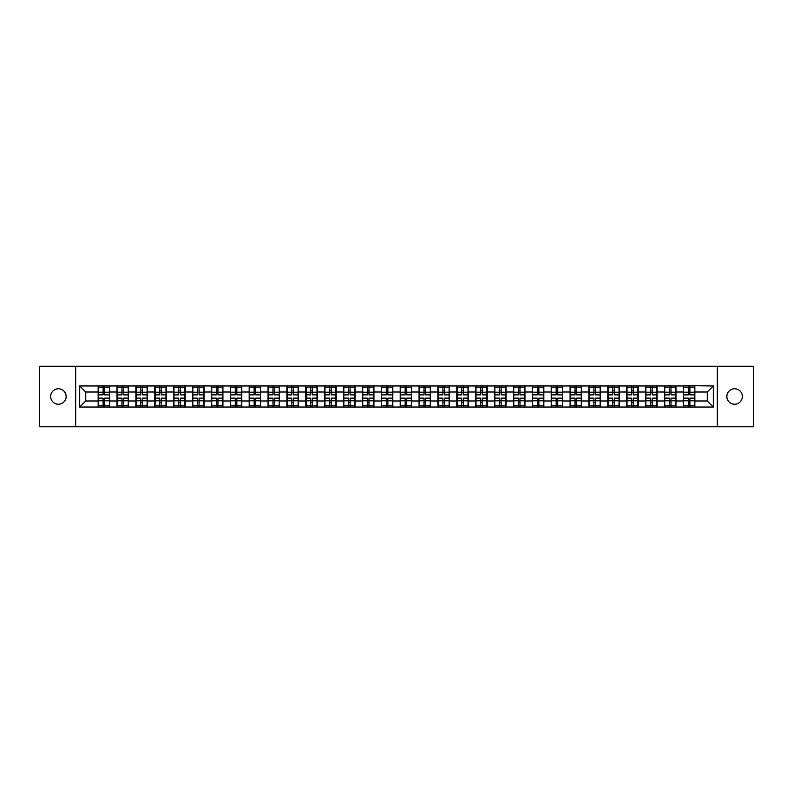 <?xml version="1.0" encoding="UTF-8"?>
<svg xmlns="http://www.w3.org/2000/svg" width="793" height="793" viewBox="0 0 793 793"><rect width="100%" height="100%" fill="white"/><g stroke="black" fill="none" stroke-linecap="round" stroke-linejoin="round"><path stroke-width="1.19" d="M734.596 404.242A7.742 7.742 0 0 1 726.854 396.5A7.742 7.742 0 0 1 734.596 388.758A7.742 7.742 0 0 1 742.337 396.5A7.742 7.742 0 0 1 734.596 404.242M58.404 404.242A7.742 7.742 0 0 1 50.663 396.5A7.742 7.742 0 0 1 58.404 388.758A7.742 7.742 0 0 1 66.146 396.5A7.742 7.742 0 0 1 58.404 404.242M717.288 426.753L753.35 426.753L753.35 366.247L717.288 366.247L717.288 426.753L75.712 426.753L75.712 366.247L39.65 366.247L39.65 426.753L75.712 426.753M717.288 366.247L75.712 366.247M707.247 400.98L707.247 392.02L694.846 392.02L694.846 400.98L707.247 400.98L713.294 407.027L713.294 385.973L683.348 385.606L683.348 392.02L675.963 392.02L675.963 400.98L683.348 400.98L683.348 392.02M713.294 407.027L79.706 407.027L79.706 385.973L98.154 385.973L98.154 392.02L85.753 392.02L85.753 400.98L98.154 400.98L98.154 392.02M683.348 385.973L98.154 385.973M683.348 400.98L683.348 407.027M675.963 400.98L675.963 407.027M675.963 385.973L675.963 392.02M657.09 400.98L664.475 400.98L664.475 392.02L657.09 392.02L657.09 407.027M664.475 400.98L664.475 407.027M664.475 385.973L664.475 392.02M657.09 385.973L657.09 392.02M638.216 400.98L645.591 400.98L645.591 392.02L638.216 392.02L638.216 407.027M645.591 400.98L645.591 407.027M645.591 385.973L645.591 392.02M638.216 385.973L638.216 392.02M619.333 400.98L626.718 400.98L626.718 392.02L619.333 392.02L619.333 407.027M626.718 400.98L626.718 407.027M626.718 385.973L626.718 392.02M619.333 385.973L619.333 392.02M600.46 400.98L607.835 400.98L607.835 392.02L600.46 392.02L600.46 407.027M607.835 400.98L607.835 407.027M607.835 385.973L607.835 392.02M600.46 385.973L600.46 392.02M581.576 400.98L588.961 400.98L588.961 392.02L581.576 392.02L581.576 407.027M588.961 400.98L588.961 407.027M588.961 385.973L588.961 392.02M581.576 385.973L581.576 392.02M562.703 400.98L570.088 400.98L570.088 392.02L562.703 392.02L562.703 407.027M570.088 400.98L570.088 407.027M570.088 385.973L570.088 392.02M562.703 385.973L562.703 392.02M543.829 400.98L551.204 400.98L551.204 392.02L543.829 392.02L543.829 407.027M551.204 400.98L551.204 407.027M551.204 385.973L551.204 392.02M543.829 385.973L543.829 392.02M524.946 400.98L532.331 400.98L532.331 392.02L524.946 392.02L524.946 407.027M532.331 400.98L532.331 407.027M532.331 385.973L532.331 392.02M524.946 385.973L524.946 392.02M506.073 400.98L513.458 400.98L513.458 392.02L506.073 392.02L506.073 407.027M513.458 400.98L513.458 407.027M513.458 385.973L513.458 392.02M506.073 385.973L506.073 392.02M487.199 400.98L494.574 400.98L494.574 392.02L487.199 392.02L487.199 407.027M494.574 400.98L494.574 407.027M494.574 385.973L494.574 392.02M487.199 385.973L487.199 392.02M468.316 400.98L475.701 400.98L475.701 392.02L468.316 392.02L468.316 407.027M475.701 400.98L475.701 407.027M475.701 385.973L475.701 392.02M468.316 385.973L468.316 392.02M449.443 400.98L456.818 400.98L456.818 392.02L449.443 392.02L449.443 407.027M456.818 400.98L456.818 407.027M456.818 385.973L456.818 392.02M449.443 385.973L449.443 392.02M430.559 400.98L437.944 400.98L437.944 392.02L430.559 392.02L430.559 407.027M437.944 400.98L437.944 407.027M437.944 385.973L437.944 392.02M430.559 385.973L430.559 392.02M411.686 400.98L419.071 400.98L419.071 392.02L411.686 392.02L411.686 407.027M419.071 400.98L419.071 407.027M419.071 385.973L419.071 392.02M411.686 385.973L411.686 392.02M392.813 400.98L400.187 400.98L400.187 392.02L392.813 392.02L392.813 407.027M400.187 400.98L400.187 407.027M400.187 385.973L400.187 392.02M392.813 385.973L392.813 392.02M373.929 400.98L381.314 400.98L381.314 392.02L373.929 392.02L373.929 407.027M381.314 400.98L381.314 407.027M381.314 385.973L381.314 392.02M373.929 385.973L373.929 392.02M355.056 400.98L362.441 400.98L362.441 392.02L355.056 392.02L355.056 407.027M362.441 400.98L362.441 407.027M362.441 385.973L362.441 392.02M355.056 385.973L355.056 392.02M336.182 400.98L343.557 400.98L343.557 392.02L336.182 392.02L336.182 407.027M343.557 400.98L343.557 407.027M343.557 385.973L343.557 392.02M336.182 385.973L336.182 392.02M317.299 400.98L324.684 400.98L324.684 392.02L317.299 392.02L317.299 407.027M324.684 400.98L324.684 407.027M324.684 385.973L324.684 392.02M317.299 385.973L317.299 392.02M298.426 400.98L305.801 400.98L305.801 392.02L298.426 392.02L298.426 407.027M305.801 400.98L305.801 407.027M305.801 385.973L305.801 392.02M298.426 385.973L298.426 392.02M279.542 400.98L286.927 400.98L286.927 392.02L279.542 392.02L279.542 407.027M286.927 400.98L286.927 407.027M286.927 385.973L286.927 392.02M279.542 385.973L279.542 392.02M260.669 400.98L268.054 400.98L268.054 392.02L260.669 392.02L260.669 407.027M268.054 400.98L268.054 407.027M268.054 385.973L268.054 392.02M260.669 385.973L260.669 392.02M241.796 400.98L249.171 400.98L249.171 392.02L241.796 392.02L241.796 407.027M249.171 400.98L249.171 407.027M249.171 385.973L249.171 392.02M241.796 385.973L241.796 392.02M222.912 400.98L230.297 400.98L230.297 392.02L222.912 392.02L222.912 407.027M230.297 400.98L230.297 407.027M230.297 385.973L230.297 392.02M222.912 385.973L222.912 392.02M204.039 400.98L211.424 400.98L211.424 392.02L204.039 392.02L204.039 407.027M211.424 400.98L211.424 407.027M211.424 385.973L211.424 392.02M204.039 385.973L204.039 392.02M185.166 400.98L192.54 400.98L192.54 392.02L185.166 392.02L185.166 407.027M192.54 400.98L192.54 407.027M192.54 385.973L192.54 392.02M185.166 385.973L185.166 392.02M166.282 400.98L173.667 400.98L173.667 392.02L166.282 392.02L166.282 407.027M173.667 400.98L173.667 407.027M173.667 385.973L173.667 392.02M166.282 385.973L166.282 392.02M147.409 400.98L154.784 400.98L154.784 392.02L147.409 392.02L147.409 407.027M154.784 400.98L154.784 407.027M154.784 385.973L154.784 392.02M147.409 385.973L147.409 392.02M128.525 400.98L135.91 400.98L135.91 392.02L128.525 392.02L128.525 407.027M135.91 400.98L135.91 407.027M135.91 385.973L135.91 392.02M128.525 385.973L128.525 392.02M109.652 400.98L117.037 400.98L117.037 392.02L109.652 392.02L109.652 407.027M117.037 400.98L117.037 407.027M117.037 385.973L117.037 392.02M109.652 385.973L109.652 392.02M98.154 400.98L98.154 407.027M85.753 400.98L79.706 407.027M79.706 385.973L85.753 392.02M694.846 400.98L694.846 407.027M694.846 385.973L694.846 392.02M713.294 385.973L707.247 392.02M109.355 398.136L109.355 407.087L104.696 407.087L104.696 398.136L109.355 398.136L109.355 385.913L104.696 385.913L104.696 387.242L109.355 387.242M98.461 392.208L103.12 392.208L103.12 385.913L98.461 385.913L98.461 398.136L103.12 398.136L103.12 407.087L98.461 407.087L98.461 405.758L103.12 405.758M103.12 390.463L104.696 390.463M104.696 387.42L103.12 387.42M103.12 392.218L104.696 392.218M103.12 392.208L103.12 394.864L98.461 394.864M98.461 387.242L103.12 387.242M103.12 400.782L104.696 400.782M103.12 405.58L104.696 405.58M103.12 402.537L104.696 402.537M98.461 398.136L98.461 405.758M104.696 405.758L109.355 405.758M104.696 387.242L104.696 394.864L109.355 394.864M128.228 398.136L128.228 407.087L123.569 407.087L123.569 398.136L128.228 398.136L128.228 385.913L123.569 385.913L123.569 387.242L128.228 387.242M117.334 392.208L121.993 392.208L121.993 385.913L117.334 385.913L117.334 398.136L121.993 398.136L121.993 407.087L117.334 407.087L117.334 405.758L121.993 405.758M121.993 390.463L123.569 390.463M123.569 387.42L121.993 387.42M121.993 392.218L123.569 392.218M121.993 392.208L121.993 394.864L117.334 394.864M117.334 387.242L121.993 387.242M121.993 400.782L123.569 400.782M121.993 405.58L123.569 405.58M121.993 402.537L123.569 402.537M117.334 398.136L117.334 405.758M123.569 405.758L128.228 405.758M123.569 387.242L123.569 394.864L128.228 394.864M147.101 398.136L147.101 407.087L142.443 407.087L142.443 398.136L147.101 398.136L147.101 385.913L142.443 385.913L142.443 387.242L147.101 387.242M136.218 392.208L140.876 392.208L140.876 385.913L136.218 385.913L136.218 398.136L140.876 398.136L140.876 407.087L136.218 407.087L136.218 405.758L140.876 405.758M140.876 390.463L142.443 390.463M142.443 387.42L140.876 387.42M140.876 392.218L142.443 392.218M140.876 392.208L140.876 394.864L136.218 394.864M136.218 387.242L140.876 387.242M140.876 400.782L142.443 400.782M140.876 405.58L142.443 405.58M140.876 402.537L142.443 402.537M136.218 398.136L136.218 405.758M142.443 405.758L147.101 405.758M142.443 387.242L142.443 394.864L147.101 394.864M165.985 398.136L165.985 407.087L161.326 407.087L161.326 398.136L165.985 398.136L165.985 385.913L161.326 385.913L161.326 387.242L165.985 387.242M155.091 392.208L159.75 392.208L159.75 385.913L155.091 385.913L155.091 398.136L159.75 398.136L159.75 407.087L155.091 407.087L155.091 405.758L159.75 405.758M159.75 390.463L161.326 390.463M161.326 387.42L159.75 387.42M159.75 392.218L161.326 392.218M159.75 392.208L159.75 394.864L155.091 394.864M155.091 387.242L159.75 387.242M159.75 400.782L161.326 400.782M159.75 405.58L161.326 405.58M159.75 402.537L161.326 402.537M155.091 398.136L155.091 405.758M161.326 405.758L165.985 405.758M161.326 387.242L161.326 394.864L165.985 394.864M184.858 398.136L184.858 407.087L180.199 407.087L180.199 398.136L184.858 398.136L184.858 385.913L180.199 385.913L180.199 387.242L184.858 387.242M173.964 392.208L178.623 392.208L178.623 385.913L173.964 385.913L173.964 398.136L178.623 398.136L178.623 407.087L173.964 407.087L173.964 405.758L178.623 405.758M178.623 390.463L180.199 390.463M180.199 387.42L178.623 387.42M178.623 392.218L180.199 392.218M178.623 392.208L178.623 394.864L173.964 394.864M173.964 387.242L178.623 387.242M178.623 400.782L180.199 400.782M178.623 405.58L180.199 405.58M178.623 402.537L180.199 402.537M173.964 398.136L173.964 405.758M180.199 405.758L184.858 405.758M180.199 387.242L180.199 394.864L184.858 394.864M203.732 398.136L203.732 407.087L199.073 407.087L199.073 398.136L203.732 398.136L203.732 385.913L199.073 385.913L199.073 387.242L203.732 387.242M192.848 392.208L197.507 392.208L197.507 385.913L192.848 385.913L192.848 398.136L197.507 398.136L197.507 407.087L192.848 407.087L192.848 405.758L197.507 405.758M197.507 390.463L199.073 390.463M199.073 387.42L197.507 387.42M197.507 392.218L199.073 392.218M197.507 392.208L197.507 394.864L192.848 394.864M192.848 387.242L197.507 387.242M197.507 400.782L199.073 400.782M197.507 405.58L199.073 405.58M197.507 402.537L199.073 402.537M192.848 398.136L192.848 405.758M199.073 405.758L203.732 405.758M199.073 387.242L199.073 394.864L203.732 394.864M222.615 398.136L222.615 407.087L217.956 407.087L217.956 398.136L222.615 398.136L222.615 385.913L217.956 385.913L217.956 387.242L222.615 387.242M211.721 392.208L216.38 392.208L216.38 385.913L211.721 385.913L211.721 398.136L216.38 398.136L216.38 407.087L211.721 407.087L211.721 405.758L216.38 405.758M216.38 390.463L217.956 390.463M217.956 387.42L216.38 387.42M216.38 392.218L217.956 392.218M216.38 392.208L216.38 394.864L211.721 394.864M211.721 387.242L216.38 387.242M216.38 400.782L217.956 400.782M216.38 405.58L217.956 405.58M216.38 402.537L217.956 402.537M211.721 398.136L211.721 405.758M217.956 405.758L222.615 405.758M217.956 387.242L217.956 394.864L222.615 394.864M241.488 398.136L241.488 407.087L236.829 407.087L236.829 398.136L241.488 398.136L241.488 385.913L236.829 385.913L236.829 387.242L241.488 387.242M230.594 392.208L235.253 392.208L235.253 385.913L230.594 385.913L230.594 398.136L235.253 398.136L235.253 407.087L230.594 407.087L230.594 405.758L235.253 405.758M235.253 390.463L236.829 390.463M236.829 387.42L235.253 387.42M235.253 392.218L236.829 392.218M235.253 392.208L235.253 394.864L230.594 394.864M230.594 387.242L235.253 387.242M235.253 400.782L236.829 400.782M235.253 405.58L236.829 405.58M235.253 402.537L236.829 402.537M230.594 398.136L230.594 405.758M236.829 405.758L241.488 405.758M236.829 387.242L236.829 394.864L241.488 394.864M260.372 398.136L260.372 407.087L255.713 407.087L255.713 398.136L260.372 398.136L260.372 385.913L255.713 385.913L255.713 387.242L260.372 387.242M249.478 392.208L254.137 392.208L254.137 385.913L249.478 385.913L249.478 398.136L254.137 398.136L254.137 407.087L249.478 407.087L249.478 405.758L254.137 405.758M254.137 390.463L255.713 390.463M255.713 387.42L254.137 387.42M254.137 392.218L255.713 392.218M254.137 392.208L254.137 394.864L249.478 394.864M249.478 387.242L254.137 387.242M254.137 400.782L255.713 400.782M254.137 405.58L255.713 405.58M254.137 402.537L255.713 402.537M249.478 398.136L249.478 405.758M255.713 405.758L260.372 405.758M255.713 387.242L255.713 394.864L260.372 394.864M279.245 398.136L279.245 407.087L274.586 407.087L274.586 398.136L279.245 398.136L279.245 385.913L274.586 385.913L274.586 387.242L279.245 387.242M268.351 392.208L273.01 392.208L273.01 385.913L268.351 385.913L268.351 398.136L273.01 398.136L273.01 407.087L268.351 407.087L268.351 405.758L273.01 405.758M273.01 390.463L274.586 390.463M274.586 387.42L273.01 387.42M273.01 392.218L274.586 392.218M273.01 392.208L273.01 394.864L268.351 394.864M268.351 387.242L273.01 387.242M273.01 400.782L274.586 400.782M273.01 405.58L274.586 405.58M273.01 402.537L274.586 402.537M268.351 398.136L268.351 405.758M274.586 405.758L279.245 405.758M274.586 387.242L274.586 394.864L279.245 394.864M298.118 398.136L298.118 407.087L293.46 407.087L293.46 398.136L298.118 398.136L298.118 385.913L293.46 385.913L293.46 387.242L298.118 387.242M287.235 392.208L291.893 392.208L291.893 385.913L287.235 385.913L287.235 398.136L291.893 398.136L291.893 407.087L287.235 407.087L287.235 405.758L291.893 405.758M291.893 390.463L293.46 390.463M293.46 387.42L291.893 387.42M291.893 392.218L293.46 392.218M291.893 392.208L291.893 394.864L287.235 394.864M287.235 387.242L291.893 387.242M291.893 400.782L293.46 400.782M291.893 405.58L293.46 405.58M291.893 402.537L293.46 402.537M287.235 398.136L287.235 405.758M293.46 405.758L298.118 405.758M293.46 387.242L293.46 394.864L298.118 394.864M317.002 398.136L317.002 407.087L312.343 407.087L312.343 398.136L317.002 398.136L317.002 385.913L312.343 385.913L312.343 387.242L317.002 387.242M306.108 392.208L310.767 392.208L310.767 385.913L306.108 385.913L306.108 398.136L310.767 398.136L310.767 407.087L306.108 407.087L306.108 405.758L310.767 405.758M310.767 390.463L312.343 390.463M312.343 387.42L310.767 387.42M310.767 392.218L312.343 392.218M310.767 392.208L310.767 394.864L306.108 394.864M306.108 387.242L310.767 387.242M310.767 400.782L312.343 400.782M310.767 405.58L312.343 405.58M310.767 402.537L312.343 402.537M306.108 398.136L306.108 405.758M312.343 405.758L317.002 405.758M312.343 387.242L312.343 394.864L317.002 394.864M335.875 398.136L335.875 407.087L331.216 407.087L331.216 398.136L335.875 398.136L335.875 385.913L331.216 385.913L331.216 387.242L335.875 387.242M324.981 392.208L329.64 392.208L329.64 385.913L324.981 385.913L324.981 398.136L329.64 398.136L329.64 407.087L324.981 407.087L324.981 405.758L329.64 405.758M329.64 390.463L331.216 390.463M331.216 387.42L329.64 387.42M329.64 392.218L331.216 392.218M329.64 392.208L329.64 394.864L324.981 394.864M324.981 387.242L329.64 387.242M329.64 400.782L331.216 400.782M329.64 405.58L331.216 405.58M329.64 402.537L331.216 402.537M324.981 398.136L324.981 405.758M331.216 405.758L335.875 405.758M331.216 387.242L331.216 394.864L335.875 394.864M354.749 398.136L354.749 407.087L350.09 407.087L350.09 398.136L354.749 398.136L354.749 385.913L350.09 385.913L350.09 387.242L354.749 387.242M343.865 392.208L348.524 392.208L348.524 385.913L343.865 385.913L343.865 398.136L348.524 398.136L348.524 407.087L343.865 407.087L343.865 405.758L348.524 405.758M348.524 390.463L350.09 390.463M350.09 387.42L348.524 387.42M348.524 392.218L350.09 392.218M348.524 392.208L348.524 394.864L343.865 394.864M343.865 387.242L348.524 387.242M348.524 400.782L350.09 400.782M348.524 405.58L350.09 405.58M348.524 402.537L350.09 402.537M343.865 398.136L343.865 405.758M350.09 405.758L354.749 405.758M350.09 387.242L350.09 394.864L354.749 394.864M373.632 398.136L373.632 407.087L368.973 407.087L368.973 398.136L373.632 398.136L373.632 385.913L368.973 385.913L368.973 387.242L373.632 387.242M362.738 392.208L367.397 392.208L367.397 385.913L362.738 385.913L362.738 398.136L367.397 398.136L367.397 407.087L362.738 407.087L362.738 405.758L367.397 405.758M367.397 390.463L368.973 390.463M368.973 387.42L367.397 387.42M367.397 392.218L368.973 392.218M367.397 392.208L367.397 394.864L362.738 394.864M362.738 387.242L367.397 387.242M367.397 400.782L368.973 400.782M367.397 405.58L368.973 405.58M367.397 402.537L368.973 402.537M362.738 398.136L362.738 405.758M368.973 405.758L373.632 405.758M368.973 387.242L368.973 394.864L373.632 394.864M392.505 398.136L392.505 407.087L387.846 407.087L387.846 398.136L392.505 398.136L392.505 385.913L387.846 385.913L387.846 387.242L392.505 387.242M381.611 392.208L386.27 392.208L386.27 385.913L381.611 385.913L381.611 398.136L386.27 398.136L386.27 407.087L381.611 407.087L381.611 405.758L386.27 405.758M386.27 390.463L387.846 390.463M387.846 387.42L386.27 387.42M386.27 392.218L387.846 392.218M386.27 392.208L386.27 394.864L381.611 394.864M381.611 387.242L386.27 387.242M386.27 400.782L387.846 400.782M386.27 405.58L387.846 405.58M386.27 402.537L387.846 402.537M381.611 398.136L381.611 405.758M387.846 405.758L392.505 405.758M387.846 387.242L387.846 394.864L392.505 394.864M411.389 398.136L411.389 407.087L406.73 407.087L406.73 398.136L411.389 398.136L411.389 385.913L406.73 385.913L406.73 387.242L411.389 387.242M400.495 392.208L405.154 392.208L405.154 385.913L400.495 385.913L400.495 398.136L405.154 398.136L405.154 407.087L400.495 407.087L400.495 405.758L405.154 405.758M405.154 390.463L406.73 390.463M406.73 387.42L405.154 387.42M405.154 392.218L406.73 392.218M405.154 392.208L405.154 394.864L400.495 394.864M400.495 387.242L405.154 387.242M405.154 400.782L406.73 400.782M405.154 405.58L406.73 405.58M405.154 402.537L406.73 402.537M400.495 398.136L400.495 405.758M406.73 405.758L411.389 405.758M406.73 387.242L406.73 394.864L411.389 394.864M430.262 398.136L430.262 407.087L425.603 407.087L425.603 398.136L430.262 398.136L430.262 385.913L425.603 385.913L425.603 387.242L430.262 387.242M419.368 392.208L424.027 392.208L424.027 385.913L419.368 385.913L419.368 398.136L424.027 398.136L424.027 407.087L419.368 407.087L419.368 405.758L424.027 405.758M424.027 390.463L425.603 390.463M425.603 387.42L424.027 387.42M424.027 392.218L425.603 392.218M424.027 392.208L424.027 394.864L419.368 394.864M419.368 387.242L424.027 387.242M424.027 400.782L425.603 400.782M424.027 405.58L425.603 405.58M424.027 402.537L425.603 402.537M419.368 398.136L419.368 405.758M425.603 405.758L430.262 405.758M425.603 387.242L425.603 394.864L430.262 394.864M449.135 398.136L449.135 407.087L444.476 407.087L444.476 398.136L449.135 398.136L449.135 385.913L444.476 385.913L444.476 387.242L449.135 387.242M438.251 392.208L442.91 392.208L442.91 385.913L438.251 385.913L438.251 398.136L442.91 398.136L442.91 407.087L438.251 407.087L438.251 405.758L442.91 405.758M442.91 390.463L444.476 390.463M444.476 387.42L442.91 387.42M442.91 392.218L444.476 392.218M442.91 392.208L442.91 394.864L438.251 394.864M438.251 387.242L442.91 387.242M442.91 400.782L444.476 400.782M442.91 405.58L444.476 405.58M442.91 402.537L444.476 402.537M438.251 398.136L438.251 405.758M444.476 405.758L449.135 405.758M444.476 387.242L444.476 394.864L449.135 394.864M468.019 398.136L468.019 407.087L463.36 407.087L463.36 398.136L468.019 398.136L468.019 385.913L463.36 385.913L463.36 387.242L468.019 387.242M457.125 392.208L461.784 392.208L461.784 385.913L457.125 385.913L457.125 398.136L461.784 398.136L461.784 407.087L457.125 407.087L457.125 405.758L461.784 405.758M461.784 390.463L463.36 390.463M463.36 387.42L461.784 387.42M461.784 392.218L463.36 392.218M461.784 392.208L461.784 394.864L457.125 394.864M457.125 387.242L461.784 387.242M461.784 400.782L463.36 400.782M461.784 405.58L463.36 405.58M461.784 402.537L463.36 402.537M457.125 398.136L457.125 405.758M463.36 405.758L468.019 405.758M463.36 387.242L463.36 394.864L468.019 394.864M486.892 398.136L486.892 407.087L482.233 407.087L482.233 398.136L486.892 398.136L486.892 385.913L482.233 385.913L482.233 387.242L486.892 387.242M475.998 392.208L480.657 392.208L480.657 385.913L475.998 385.913L475.998 398.136L480.657 398.136L480.657 407.087L475.998 407.087L475.998 405.758L480.657 405.758M480.657 390.463L482.233 390.463M482.233 387.42L480.657 387.42M480.657 392.218L482.233 392.218M480.657 392.208L480.657 394.864L475.998 394.864M475.998 387.242L480.657 387.242M480.657 400.782L482.233 400.782M480.657 405.58L482.233 405.58M480.657 402.537L482.233 402.537M475.998 398.136L475.998 405.758M482.233 405.758L486.892 405.758M482.233 387.242L482.233 394.864L486.892 394.864M505.765 398.136L505.765 407.087L501.107 407.087L501.107 398.136L505.765 398.136L505.765 385.913L501.107 385.913L501.107 387.242L505.765 387.242M494.882 392.208L499.54 392.208L499.54 385.913L494.882 385.913L494.882 398.136L499.54 398.136L499.54 407.087L494.882 407.087L494.882 405.758L499.54 405.758M499.54 390.463L501.107 390.463M501.107 387.42L499.54 387.42M499.54 392.218L501.107 392.218M499.54 392.208L499.54 394.864L494.882 394.864M494.882 387.242L499.54 387.242M499.54 400.782L501.107 400.782M499.54 405.58L501.107 405.58M499.54 402.537L501.107 402.537M494.882 398.136L494.882 405.758M501.107 405.758L505.765 405.758M501.107 387.242L501.107 394.864L505.765 394.864M524.649 398.136L524.649 407.087L519.99 407.087L519.99 398.136L524.649 398.136L524.649 385.913L519.99 385.913L519.99 387.242L524.649 387.242M513.755 392.208L518.414 392.208L518.414 385.913L513.755 385.913L513.755 398.136L518.414 398.136L518.414 407.087L513.755 407.087L513.755 405.758L518.414 405.758M518.414 390.463L519.99 390.463M519.99 387.42L518.414 387.42M518.414 392.218L519.99 392.218M518.414 392.208L518.414 394.864L513.755 394.864M513.755 387.242L518.414 387.242M518.414 400.782L519.99 400.782M518.414 405.58L519.99 405.58M518.414 402.537L519.99 402.537M513.755 398.136L513.755 405.758M519.99 405.758L524.649 405.758M519.99 387.242L519.99 394.864L524.649 394.864M543.522 398.136L543.522 407.087L538.863 407.087L538.863 398.136L543.522 398.136L543.522 385.913L538.863 385.913L538.863 387.242L543.522 387.242M532.628 392.208L537.287 392.208L537.287 385.913L532.628 385.913L532.628 398.136L537.287 398.136L537.287 407.087L532.628 407.087L532.628 405.758L537.287 405.758M537.287 390.463L538.863 390.463M538.863 387.42L537.287 387.42M537.287 392.218L538.863 392.218M537.287 392.208L537.287 394.864L532.628 394.864M532.628 387.242L537.287 387.242M537.287 400.782L538.863 400.782M537.287 405.58L538.863 405.58M537.287 402.537L538.863 402.537M532.628 398.136L532.628 405.758M538.863 405.758L543.522 405.758M538.863 387.242L538.863 394.864L543.522 394.864M562.406 398.136L562.406 407.087L557.747 407.087L557.747 398.136L562.406 398.136L562.406 385.913L557.747 385.913L557.747 387.242L562.406 387.242M551.512 392.208L556.171 392.208L556.171 385.913L551.512 385.913L551.512 398.136L556.171 398.136L556.171 407.087L551.512 407.087L551.512 405.758L556.171 405.758M556.171 390.463L557.747 390.463M557.747 387.42L556.171 387.42M556.171 392.218L557.747 392.218M556.171 392.208L556.171 394.864L551.512 394.864M551.512 387.242L556.171 387.242M556.171 400.782L557.747 400.782M556.171 405.58L557.747 405.58M556.171 402.537L557.747 402.537M551.512 398.136L551.512 405.758M557.747 405.758L562.406 405.758M557.747 387.242L557.747 394.864L562.406 394.864M581.279 398.136L581.279 407.087L576.62 407.087L576.62 398.136L581.279 398.136L581.279 385.913L576.62 385.913L576.62 387.242L581.279 387.242M570.385 392.208L575.044 392.208L575.044 385.913L570.385 385.913L570.385 398.136L575.044 398.136L575.044 407.087L570.385 407.087L570.385 405.758L575.044 405.758M575.044 390.463L576.62 390.463M576.62 387.42L575.044 387.42M575.044 392.218L576.62 392.218M575.044 392.208L575.044 394.864L570.385 394.864M570.385 387.242L575.044 387.242M575.044 400.782L576.62 400.782M575.044 405.58L576.62 405.58M575.044 402.537L576.62 402.537M570.385 398.136L570.385 405.758M576.62 405.758L581.279 405.758M576.62 387.242L576.62 394.864L581.279 394.864M600.152 398.136L600.152 407.087L595.493 407.087L595.493 398.136L600.152 398.136L600.152 385.913L595.493 385.913L595.493 387.242L600.152 387.242M589.268 392.208L593.927 392.208L593.927 385.913L589.268 385.913L589.268 398.136L593.927 398.136L593.927 407.087L589.268 407.087L589.268 405.758L593.927 405.758M593.927 390.463L595.493 390.463M595.493 387.42L593.927 387.42M593.927 392.218L595.493 392.218M593.927 392.208L593.927 394.864L589.268 394.864M589.268 387.242L593.927 387.242M593.927 400.782L595.493 400.782M593.927 405.58L595.493 405.58M593.927 402.537L595.493 402.537M589.268 398.136L589.268 405.758M595.493 405.758L600.152 405.758M595.493 387.242L595.493 394.864L600.152 394.864M619.036 398.136L619.036 407.087L614.377 407.087L614.377 398.136L619.036 398.136L619.036 385.913L614.377 385.913L614.377 387.242L619.036 387.242M608.142 392.208L612.801 392.208L612.801 385.913L608.142 385.913L608.142 398.136L612.801 398.136L612.801 407.087L608.142 407.087L608.142 405.758L612.801 405.758M612.801 390.463L614.377 390.463M614.377 387.42L612.801 387.42M612.801 392.218L614.377 392.218M612.801 392.208L612.801 394.864L608.142 394.864M608.142 387.242L612.801 387.242M612.801 400.782L614.377 400.782M612.801 405.58L614.377 405.58M612.801 402.537L614.377 402.537M608.142 398.136L608.142 405.758M614.377 405.758L619.036 405.758M614.377 387.242L614.377 394.864L619.036 394.864M637.909 398.136L637.909 407.087L633.25 407.087L633.25 398.136L637.909 398.136L637.909 385.913L633.25 385.913L633.25 387.242L637.909 387.242M627.015 392.208L631.674 392.208L631.674 385.913L627.015 385.913L627.015 398.136L631.674 398.136L631.674 407.087L627.015 407.087L627.015 405.758L631.674 405.758M631.674 390.463L633.25 390.463M633.25 387.42L631.674 387.42M631.674 392.218L633.25 392.218M631.674 392.208L631.674 394.864L627.015 394.864M627.015 387.242L631.674 387.242M631.674 400.782L633.25 400.782M631.674 405.58L633.25 405.58M631.674 402.537L633.25 402.537M627.015 398.136L627.015 405.758M633.25 405.758L637.909 405.758M633.25 387.242L633.25 394.864L637.909 394.864M656.782 398.136L656.782 407.087L652.124 407.087L652.124 398.136L656.782 398.136L656.782 385.913L652.124 385.913L652.124 387.242L656.782 387.242M645.899 392.208L650.557 392.208L650.557 385.913L645.899 385.913L645.899 398.136L650.557 398.136L650.557 407.087L645.899 407.087L645.899 405.758L650.557 405.758M650.557 390.463L652.124 390.463M652.124 387.42L650.557 387.42M650.557 392.218L652.124 392.218M650.557 392.208L650.557 394.864L645.899 394.864M645.899 387.242L650.557 387.242M650.557 400.782L652.124 400.782M650.557 405.58L652.124 405.58M650.557 402.537L652.124 402.537M645.899 398.136L645.899 405.758M652.124 405.758L656.782 405.758M652.124 387.242L652.124 394.864L656.782 394.864M675.666 398.136L675.666 407.087L671.007 407.087L671.007 398.136L675.666 398.136L675.666 385.913L671.007 385.913L671.007 387.242L675.666 387.242M664.772 392.208L669.431 392.208L669.431 385.913L664.772 385.913L664.772 398.136L669.431 398.136L669.431 407.087L664.772 407.087L664.772 405.758L669.431 405.758M669.431 390.463L671.007 390.463M671.007 387.42L669.431 387.42M669.431 392.218L671.007 392.218M669.431 392.208L669.431 394.864L664.772 394.864M664.772 387.242L669.431 387.242M669.431 400.782L671.007 400.782M669.431 405.58L671.007 405.58M669.431 402.537L671.007 402.537M664.772 398.136L664.772 405.758M671.007 405.758L675.666 405.758M671.007 387.242L671.007 394.864L675.666 394.864M694.539 398.136L694.539 407.087L689.88 407.087L689.88 398.136L694.539 398.136L694.539 385.913L689.88 385.913L689.88 387.242L694.539 387.242M683.645 392.208L688.304 392.208L688.304 385.913L683.645 385.913L683.645 398.136L688.304 398.136L688.304 407.087L683.645 407.087L683.645 405.758L688.304 405.758M688.304 390.463L689.88 390.463M689.88 387.42L688.304 387.42M688.304 392.218L689.88 392.218M688.304 392.208L688.304 394.864L683.645 394.864M683.645 387.242L688.304 387.242M688.304 400.782L689.88 400.782M688.304 405.58L689.88 405.58M688.304 402.537L689.88 402.537M683.645 398.136L683.645 405.758M689.88 405.758L694.539 405.758M689.88 387.242L689.88 394.864L694.539 394.864M98.461 400.792L103.12 400.792M104.696 400.792L109.355 400.792M104.696 392.208L109.355 392.208M117.334 400.792L121.993 400.792M123.569 400.792L128.228 400.792M123.569 392.208L128.228 392.208M136.218 400.792L140.876 400.792M142.443 400.792L147.101 400.792M142.443 392.208L147.101 392.208M155.091 400.792L159.75 400.792M161.326 400.792L165.985 400.792M161.326 392.208L165.985 392.208M173.964 400.792L178.623 400.792M180.199 400.792L184.858 400.792M180.199 392.208L184.858 392.208M192.848 400.792L197.507 400.792M199.073 400.792L203.732 400.792M199.073 392.208L203.732 392.208M211.721 400.792L216.38 400.792M217.956 400.792L222.615 400.792M217.956 392.208L222.615 392.208M230.594 400.792L235.253 400.792M236.829 400.792L241.488 400.792M236.829 392.208L241.488 392.208M249.478 400.792L254.137 400.792M255.713 400.792L260.372 400.792M255.713 392.208L260.372 392.208M268.351 400.792L273.01 400.792M274.586 400.792L279.245 400.792M274.586 392.208L279.245 392.208M287.235 400.792L291.893 400.792M293.46 400.792L298.118 400.792M293.46 392.208L298.118 392.208M306.108 400.792L310.767 400.792M312.343 400.792L317.002 400.792M312.343 392.208L317.002 392.208M324.981 400.792L329.64 400.792M331.216 400.792L335.875 400.792M331.216 392.208L335.875 392.208M343.865 400.792L348.524 400.792M350.09 400.792L354.749 400.792M350.09 392.208L354.749 392.208M362.738 400.792L367.397 400.792M368.973 400.792L373.632 400.792M368.973 392.208L373.632 392.208M381.611 400.792L386.27 400.792M387.846 400.792L392.505 400.792M387.846 392.208L392.505 392.208M400.495 400.792L405.154 400.792M406.73 400.792L411.389 400.792M406.73 392.208L411.389 392.208M419.368 400.792L424.027 400.792M425.603 400.792L430.262 400.792M425.603 392.208L430.262 392.208M438.251 400.792L442.91 400.792M444.476 400.792L449.135 400.792M444.476 392.208L449.135 392.208M457.125 400.792L461.784 400.792M463.36 400.792L468.019 400.792M463.36 392.208L468.019 392.208M475.998 400.792L480.657 400.792M482.233 400.792L486.892 400.792M482.233 392.208L486.892 392.208M494.882 400.792L499.54 400.792M501.107 400.792L505.765 400.792M501.107 392.208L505.765 392.208M513.755 400.792L518.414 400.792M519.99 400.792L524.649 400.792M519.99 392.208L524.649 392.208M532.628 400.792L537.287 400.792M538.863 400.792L543.522 400.792M538.863 392.208L543.522 392.208M551.512 400.792L556.171 400.792M557.747 400.792L562.406 400.792M557.747 392.208L562.406 392.208M570.385 400.792L575.044 400.792M576.62 400.792L581.279 400.792M576.62 392.208L581.279 392.208M589.268 400.792L593.927 400.792M595.493 400.792L600.152 400.792M595.493 392.208L600.152 392.208M608.142 400.792L612.801 400.792M614.377 400.792L619.036 400.792M614.377 392.208L619.036 392.208M627.015 400.792L631.674 400.792M633.25 400.792L637.909 400.792M633.25 392.208L637.909 392.208M645.899 400.792L650.557 400.792M652.124 400.792L656.782 400.792M652.124 392.208L656.782 392.208M664.772 400.792L669.431 400.792M671.007 400.792L675.666 400.792M671.007 392.208L675.666 392.208M683.645 400.792L688.304 400.792M689.88 400.792L694.539 400.792M689.88 392.208L694.539 392.208"/></g></svg>
